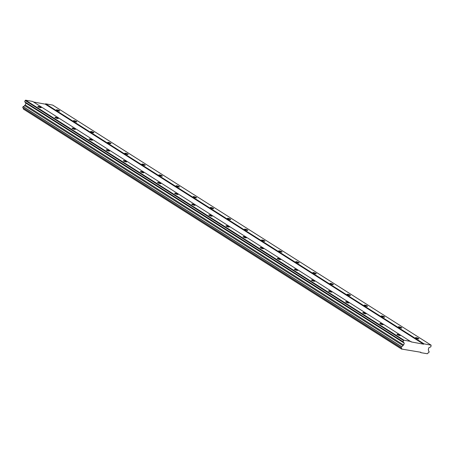 <?xml version="1.0" encoding="UTF-8"?>
<svg xmlns="http://www.w3.org/2000/svg" width="454" height="454" viewBox="0 0 454 454"><rect width="100%" height="100%" fill="white"/><g stroke="black" fill="none" stroke-linecap="round" stroke-linejoin="round"><path stroke-width="0.68" d="M415.785 338.009A1.782 0.34 18.9 0 0 417.629 338.758A1.782 0.34 18.9 0 0 418.86 338.837A1.782 0.34 18.9 0 0 418.565 338.514A1.782 0.34 18.9 0 0 416.727 337.77A1.782 0.34 18.9 0 0 415.489 337.685A1.782 0.34 18.9 0 0 415.785 338.009M56.654 110.174A1.782 0.34 18.9 0 0 58.492 110.924A1.782 0.34 18.9 0 0 59.729 111.003A1.782 0.34 18.9 0 0 59.429 110.68A1.782 0.34 18.9 0 0 57.59 109.936A1.782 0.34 18.9 0 0 56.353 109.851A1.782 0.34 18.9 0 0 56.654 110.174M73.752 121.025A1.782 0.34 18.9 0 0 75.591 121.768A1.782 0.34 18.9 0 0 76.828 121.854A1.782 0.34 18.9 0 0 76.533 121.53A1.782 0.34 18.9 0 0 74.689 120.787A1.782 0.34 18.9 0 0 73.457 120.702A1.782 0.34 18.9 0 0 73.752 121.025M90.857 131.876A1.782 0.34 18.9 0 0 92.695 132.619A1.782 0.34 18.9 0 0 93.933 132.704A1.782 0.34 18.9 0 0 93.632 132.381A1.782 0.34 18.9 0 0 91.793 131.632A1.782 0.34 18.9 0 0 90.556 131.547A1.782 0.34 18.9 0 0 90.857 131.876M107.956 142.721A1.782 0.34 18.9 0 0 109.794 143.47A1.782 0.34 18.9 0 0 111.031 143.555A1.782 0.34 18.9 0 0 110.736 143.231A1.782 0.34 18.9 0 0 108.892 142.482A1.782 0.34 18.9 0 0 107.66 142.397A1.782 0.34 18.9 0 0 107.956 142.721M125.06 153.571A1.782 0.34 18.9 0 0 126.899 154.32A1.782 0.34 18.9 0 0 128.136 154.4A1.782 0.34 18.9 0 0 127.835 154.076A1.782 0.34 18.9 0 0 125.996 153.333A1.782 0.34 18.9 0 0 124.759 153.248A1.782 0.34 18.9 0 0 125.06 153.571M142.159 164.422A1.782 0.34 18.9 0 0 143.997 165.165A1.782 0.34 18.9 0 0 145.235 165.25A1.782 0.34 18.9 0 0 144.94 164.927A1.782 0.34 18.9 0 0 143.095 164.183A1.782 0.34 18.9 0 0 141.864 164.098A1.782 0.34 18.9 0 0 142.159 164.422M159.263 175.272A1.782 0.34 18.9 0 0 161.102 176.016A1.782 0.34 18.9 0 0 162.339 176.101A1.782 0.34 18.9 0 0 162.038 175.777A1.782 0.34 18.9 0 0 160.2 175.028A1.782 0.34 18.9 0 0 158.962 174.949A1.782 0.34 18.9 0 0 159.263 175.272M176.362 186.117A1.782 0.34 18.9 0 0 178.201 186.866A1.782 0.34 18.9 0 0 179.438 186.952A1.782 0.34 18.9 0 0 179.143 186.628A1.782 0.34 18.9 0 0 177.298 185.879A1.782 0.34 18.9 0 0 176.067 185.794A1.782 0.34 18.9 0 0 176.362 186.117M193.466 196.968A1.782 0.34 18.9 0 0 195.305 197.717A1.782 0.34 18.9 0 0 196.542 197.802A1.782 0.34 18.9 0 0 196.242 197.473A1.782 0.34 18.9 0 0 194.403 196.73A1.782 0.34 18.9 0 0 193.166 196.644A1.782 0.34 18.9 0 0 193.466 196.968M210.565 207.819A1.782 0.34 18.9 0 0 212.404 208.562A1.782 0.34 18.9 0 0 213.641 208.647A1.782 0.34 18.9 0 0 213.346 208.324A1.782 0.34 18.9 0 0 211.502 207.58A1.782 0.34 18.9 0 0 210.27 207.495A1.782 0.34 18.9 0 0 210.565 207.819M227.67 218.669A1.782 0.34 18.9 0 0 229.508 219.413A1.782 0.34 18.9 0 0 230.746 219.498A1.782 0.34 18.9 0 0 230.445 219.174A1.782 0.34 18.9 0 0 228.606 218.425A1.782 0.34 18.9 0 0 227.369 218.346A1.782 0.34 18.9 0 0 227.67 218.669M244.768 229.52A1.782 0.34 18.9 0 0 246.607 230.263A1.782 0.34 18.9 0 0 247.844 230.348A1.782 0.34 18.9 0 0 247.549 230.025A1.782 0.34 18.9 0 0 245.705 229.276A1.782 0.34 18.9 0 0 244.473 229.191A1.782 0.34 18.9 0 0 244.768 229.52M261.873 240.365A1.782 0.34 18.9 0 0 263.712 241.114A1.782 0.34 18.9 0 0 264.949 241.199A1.782 0.34 18.9 0 0 264.648 240.87A1.782 0.34 18.9 0 0 262.809 240.126A1.782 0.34 18.9 0 0 261.572 240.041A1.782 0.34 18.9 0 0 261.873 240.365M278.972 251.215A1.782 0.34 18.9 0 0 280.81 251.959A1.782 0.34 18.9 0 0 282.048 252.044A1.782 0.34 18.9 0 0 281.752 251.72A1.782 0.34 18.9 0 0 279.908 250.977A1.782 0.34 18.9 0 0 278.677 250.892A1.782 0.34 18.9 0 0 278.972 251.215M296.076 262.066A1.782 0.34 18.9 0 0 297.915 262.809A1.782 0.34 18.9 0 0 299.152 262.894A1.782 0.34 18.9 0 0 298.851 262.571A1.782 0.34 18.9 0 0 297.012 261.822A1.782 0.34 18.9 0 0 295.775 261.742A1.782 0.34 18.9 0 0 296.076 262.066M313.175 272.916A1.782 0.34 18.9 0 0 315.014 273.66A1.782 0.34 18.9 0 0 316.251 273.745A1.782 0.34 18.9 0 0 315.956 273.421A1.782 0.34 18.9 0 0 314.111 272.672A1.782 0.34 18.9 0 0 312.88 272.587A1.782 0.34 18.9 0 0 313.175 272.916M330.279 283.761A1.782 0.34 18.9 0 0 332.118 284.51A1.782 0.34 18.9 0 0 333.355 284.596A1.782 0.34 18.9 0 0 333.054 284.266A1.782 0.34 18.9 0 0 331.216 283.523A1.782 0.34 18.9 0 0 329.979 283.438A1.782 0.34 18.9 0 0 330.279 283.761M347.378 294.612A1.782 0.34 18.9 0 0 349.217 295.361A1.782 0.34 18.9 0 0 350.454 295.441A1.782 0.34 18.9 0 0 350.159 295.117A1.782 0.34 18.9 0 0 348.314 294.374A1.782 0.34 18.9 0 0 347.083 294.288A1.782 0.34 18.9 0 0 347.378 294.612M364.483 305.463A1.782 0.34 18.9 0 0 366.321 306.206A1.782 0.34 18.9 0 0 367.558 306.291A1.782 0.34 18.9 0 0 367.258 305.968A1.782 0.34 18.9 0 0 365.419 305.219A1.782 0.34 18.9 0 0 364.182 305.139A1.782 0.34 18.9 0 0 364.483 305.463M381.581 316.313A1.782 0.34 18.9 0 0 383.426 317.057A1.782 0.34 18.9 0 0 384.657 317.142A1.782 0.34 18.9 0 0 384.362 316.818A1.782 0.34 18.9 0 0 382.523 316.069A1.782 0.34 18.9 0 0 381.286 315.984A1.782 0.34 18.9 0 0 381.581 316.313M398.686 327.158A1.782 0.34 18.9 0 0 400.524 327.907A1.782 0.34 18.9 0 0 401.762 327.992A1.782 0.34 18.9 0 0 401.461 327.663A1.782 0.34 18.9 0 0 399.622 326.92A1.782 0.34 18.9 0 0 398.385 326.835A1.782 0.34 18.9 0 0 398.686 327.158M397.261 334.638A1.782 0.34 18.9 0 0 399.1 335.387A1.782 0.34 18.9 0 0 400.337 335.466A1.782 0.34 18.9 0 0 400.042 335.143A1.782 0.34 18.9 0 0 398.198 334.399A1.782 0.34 18.9 0 0 396.966 334.314A1.782 0.34 18.9 0 0 397.261 334.638M38.125 106.803A1.782 0.34 18.9 0 0 39.969 107.553A1.782 0.34 18.9 0 0 41.2 107.632A1.782 0.34 18.9 0 0 40.905 107.309A1.782 0.34 18.9 0 0 39.067 106.565A1.782 0.34 18.9 0 0 37.83 106.48A1.782 0.34 18.9 0 0 38.125 106.803M55.229 117.654A1.782 0.34 18.9 0 0 57.068 118.398A1.782 0.34 18.9 0 0 58.305 118.483A1.782 0.34 18.9 0 0 58.004 118.159A1.782 0.34 18.9 0 0 56.165 117.416A1.782 0.34 18.9 0 0 54.928 117.331A1.782 0.34 18.9 0 0 55.229 117.654M72.328 128.505A1.782 0.34 18.9 0 0 74.172 129.248A1.782 0.34 18.9 0 0 75.404 129.333A1.782 0.34 18.9 0 0 75.109 129.01A1.782 0.34 18.9 0 0 73.27 128.261A1.782 0.34 18.9 0 0 72.033 128.176A1.782 0.34 18.9 0 0 72.328 128.505M89.432 139.35A1.782 0.34 18.9 0 0 91.271 140.099A1.782 0.34 18.9 0 0 92.508 140.184A1.782 0.34 18.9 0 0 92.207 139.86A1.782 0.34 18.9 0 0 90.369 139.111A1.782 0.34 18.9 0 0 89.132 139.026A1.782 0.34 18.9 0 0 89.432 139.35M106.531 150.2A1.782 0.34 18.9 0 0 108.375 150.949A1.782 0.34 18.9 0 0 109.607 151.029A1.782 0.34 18.9 0 0 109.312 150.705A1.782 0.34 18.9 0 0 107.473 149.962A1.782 0.34 18.9 0 0 106.236 149.877A1.782 0.34 18.9 0 0 106.531 150.2M123.636 161.051A1.782 0.34 18.9 0 0 125.474 161.794A1.782 0.34 18.9 0 0 126.711 161.879A1.782 0.34 18.9 0 0 126.411 161.556A1.782 0.34 18.9 0 0 124.572 160.812A1.782 0.34 18.9 0 0 123.335 160.727A1.782 0.34 18.9 0 0 123.636 161.051M140.734 171.901A1.782 0.34 18.9 0 0 142.579 172.645A1.782 0.34 18.9 0 0 143.81 172.73A1.782 0.34 18.9 0 0 143.515 172.406A1.782 0.34 18.9 0 0 141.676 171.657A1.782 0.34 18.9 0 0 140.439 171.578A1.782 0.34 18.9 0 0 140.734 171.901M157.839 182.746A1.782 0.34 18.9 0 0 159.677 183.495A1.782 0.34 18.9 0 0 160.915 183.581A1.782 0.34 18.9 0 0 160.614 183.257A1.782 0.34 18.9 0 0 158.775 182.508A1.782 0.34 18.9 0 0 157.538 182.423A1.782 0.34 18.9 0 0 157.839 182.746M174.938 193.597A1.782 0.34 18.9 0 0 176.782 194.346A1.782 0.34 18.9 0 0 178.013 194.426A1.782 0.34 18.9 0 0 177.718 194.102A1.782 0.34 18.9 0 0 175.88 193.359A1.782 0.34 18.9 0 0 174.642 193.273A1.782 0.34 18.9 0 0 174.938 193.597M192.042 204.448A1.782 0.34 18.9 0 0 193.881 205.191A1.782 0.34 18.9 0 0 195.118 205.276A1.782 0.34 18.9 0 0 194.817 204.953A1.782 0.34 18.9 0 0 192.978 204.209A1.782 0.34 18.9 0 0 191.741 204.124A1.782 0.34 18.9 0 0 192.042 204.448M209.141 215.298A1.782 0.34 18.9 0 0 210.985 216.042A1.782 0.34 18.9 0 0 212.217 216.127A1.782 0.34 18.9 0 0 211.922 215.803A1.782 0.34 18.9 0 0 210.083 215.054A1.782 0.34 18.9 0 0 208.846 214.975A1.782 0.34 18.9 0 0 209.141 215.298M226.245 226.143A1.782 0.34 18.9 0 0 228.084 226.892A1.782 0.34 18.9 0 0 229.321 226.977A1.782 0.34 18.9 0 0 229.02 226.654A1.782 0.34 18.9 0 0 227.182 225.905A1.782 0.34 18.9 0 0 225.95 225.82A1.782 0.34 18.9 0 0 226.245 226.143M243.344 236.994A1.782 0.34 18.9 0 0 245.188 237.743A1.782 0.34 18.9 0 0 246.42 237.828A1.782 0.34 18.9 0 0 246.125 237.499A1.782 0.34 18.9 0 0 244.286 236.755A1.782 0.34 18.9 0 0 243.049 236.67A1.782 0.34 18.9 0 0 243.344 236.994M260.448 247.844A1.782 0.34 18.9 0 0 262.287 248.588A1.782 0.34 18.9 0 0 263.524 248.673A1.782 0.34 18.9 0 0 263.224 248.349A1.782 0.34 18.9 0 0 261.385 247.606A1.782 0.34 18.9 0 0 260.153 247.521A1.782 0.34 18.9 0 0 260.448 247.844M277.547 258.695A1.782 0.34 18.9 0 0 279.392 259.438A1.782 0.34 18.9 0 0 280.623 259.523A1.782 0.34 18.9 0 0 280.328 259.2A1.782 0.34 18.9 0 0 278.489 258.451A1.782 0.34 18.9 0 0 277.252 258.371A1.782 0.34 18.9 0 0 277.547 258.695M294.652 269.545A1.782 0.34 18.9 0 0 296.49 270.289A1.782 0.34 18.9 0 0 297.728 270.374A1.782 0.34 18.9 0 0 297.427 270.051A1.782 0.34 18.9 0 0 295.588 269.301A1.782 0.34 18.9 0 0 294.357 269.216A1.782 0.34 18.9 0 0 294.652 269.545M311.75 280.39A1.782 0.34 18.9 0 0 313.595 281.139A1.782 0.34 18.9 0 0 314.826 281.225A1.782 0.34 18.9 0 0 314.531 280.895A1.782 0.34 18.9 0 0 312.692 280.152A1.782 0.34 18.9 0 0 311.455 280.067A1.782 0.34 18.9 0 0 311.75 280.39M328.855 291.241A1.782 0.34 18.9 0 0 330.694 291.984A1.782 0.34 18.9 0 0 331.931 292.07A1.782 0.34 18.9 0 0 331.636 291.746A1.782 0.34 18.9 0 0 329.791 291.003A1.782 0.34 18.9 0 0 328.56 290.918A1.782 0.34 18.9 0 0 328.855 291.241M345.954 302.092A1.782 0.34 18.9 0 0 347.798 302.835A1.782 0.34 18.9 0 0 349.03 302.92A1.782 0.34 18.9 0 0 348.734 302.597A1.782 0.34 18.9 0 0 346.896 301.848A1.782 0.34 18.9 0 0 345.659 301.768A1.782 0.34 18.9 0 0 345.954 302.092M363.058 312.942A1.782 0.34 18.9 0 0 364.897 313.686A1.782 0.34 18.9 0 0 366.134 313.771A1.782 0.34 18.9 0 0 365.839 313.447A1.782 0.34 18.9 0 0 363.995 312.698A1.782 0.34 18.9 0 0 362.763 312.613A1.782 0.34 18.9 0 0 363.058 312.942M380.157 323.787A1.782 0.34 18.9 0 0 382.001 324.536A1.782 0.34 18.9 0 0 383.233 324.621A1.782 0.34 18.9 0 0 382.938 324.292A1.782 0.34 18.9 0 0 381.099 323.549A1.782 0.34 18.9 0 0 379.862 323.464A1.782 0.34 18.9 0 0 380.157 323.787M33.539 102.008L45.207 104.131L423.582 344.172L411.233 341.924L32.677 101.458L25.572 100.169L25.14 100.482L403.515 340.517L403.946 340.205L411.046 341.499M403.515 340.517L403.078 341.794L404.281 343.167L403.646 345.023L402.902 345.556A1.305 1.004 122.4 0 1 401.501 346.555L401.12 347.747A1.305 1.004 122.4 0 1 401.353 347.849A1.305 1.004 122.4 0 1 401.694 349.075L420.813 352.264L420.994 352.69L427.39 353.751A1.305 1.004 122.4 0 1 428.752 352.775L429.183 351.595A1.305 1.004 122.4 0 1 428.922 351.487A1.305 1.004 122.4 0 1 428.593 350.233L428.281 349.506L428.916 347.651L430.863 346.85L431.118 345.154L424.013 343.86L423.582 344.172M45.207 104.131L45.644 103.818L424.013 343.86M401.739 349.183L23.319 109.039A1.305 1.004 122.4 0 0 23.171 107.978M401.12 347.747L22.745 107.712L23.126 106.52A1.305 1.004 122.4 0 0 24.527 105.515L25.271 104.982L25.906 103.126L24.703 101.758L25.14 100.482M45.644 103.818L52.743 105.112L431.118 345.154M23.052 106.571L401.427 346.612M401.075 347.639L22.7 107.604M401.694 349.075L23.319 109.039M420.132 352.139L420.994 352.69M428.718 351.3L429.183 351.595M403.946 340.205L25.572 100.169M403.078 341.794L24.703 101.758M404.281 343.167L25.906 103.126M403.646 345.023L25.271 104.982M402.902 345.556L24.527 105.515M401.501 346.555L23.126 106.52"/></g></svg>
